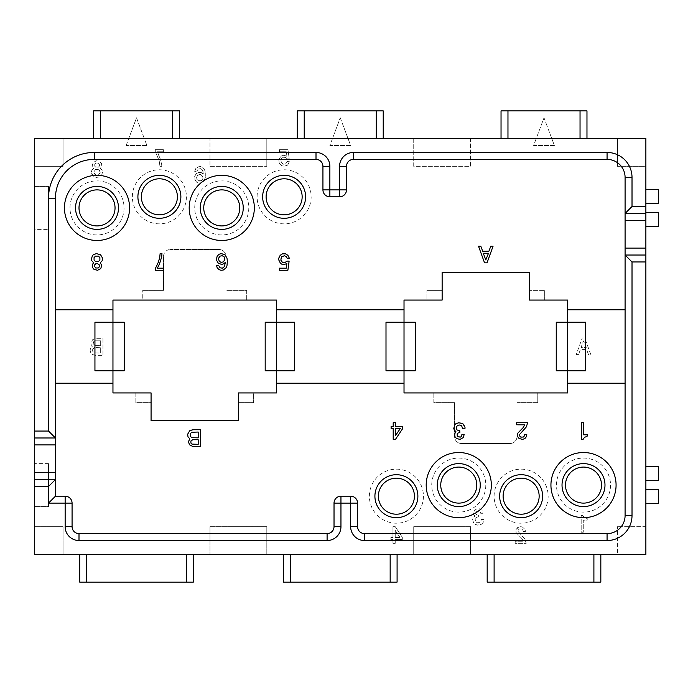 <?xml version="1.0" encoding="UTF-8"?>
<svg xmlns="http://www.w3.org/2000/svg" width="693" height="693" viewBox="0 0 693 693"><rect width="100%" height="100%" fill="white"/><g stroke="black" fill="none" stroke-linecap="round" stroke-linejoin="round"><path stroke-width="0.52" stroke-dasharray="3.46 2.6" d="M297.297 138.6L297.297 110.88L383.229 110.88L383.229 138.6L266.805 138.6L266.805 166.32L266.805 138.6L63.063 138.6L63.063 166.32L34.65 166.32L34.65 186.417L48.51 186.417L34.65 186.417L34.65 229.383L48.51 229.383L34.65 229.383L34.65 554.4L63.063 554.4L63.063 526.68L34.65 526.68L63.063 526.68L63.063 554.4L79.695 554.4L79.695 582.12L193.347 582.12L193.347 554.4L266.805 554.4L266.805 526.68L209.979 526.68L209.979 554.4L209.979 526.68L266.805 526.68L266.805 554.4L283.437 554.4L283.437 582.12L397.089 582.12L397.089 554.4L413.721 554.4L413.721 526.68L413.721 554.4L470.547 554.4L470.547 526.68L413.721 526.68L470.547 526.68L470.547 554.4L600.831 554.4L600.831 582.12L487.179 582.12L487.179 554.4M645.876 466.58L658.35 466.58L658.35 480.44L645.876 480.44L645.876 466.467A2.772 2.772 0 0 0 645.876 466.58M586.971 110.88L586.971 138.6L501.039 138.6L501.039 110.88L586.971 110.88M586.971 138.6L617.463 138.6L617.463 166.32L617.463 138.6L645.876 138.6L645.876 166.32L617.463 166.32L645.876 166.32L645.876 189.267A2.772 2.772 0 0 0 645.876 189.38L645.876 189.267M658.35 189.38L658.35 203.24L645.876 203.24L645.876 189.38L658.35 189.38M383.229 138.6L413.721 138.6L413.721 166.32L470.547 166.32L470.547 138.6L413.721 138.6L413.721 166.32L470.547 166.32L470.547 138.6L501.039 138.6M645.876 212.56L658.35 212.56L658.35 226.42L645.876 226.42L645.876 203.24M334.026 503.118L334.026 526.68A6.93 6.93 0 0 1 327.096 533.61L79.002 533.61A6.93 6.93 0 0 1 72.072 526.68L72.072 503.118A6.93 6.93 0 0 0 65.142 496.188L55.44 496.188M645.876 503.62L645.876 489.76L658.35 489.76L658.35 503.62L645.876 503.733A2.772 2.772 0 0 1 645.876 503.62M645.876 226.533A2.772 2.772 0 0 1 645.876 226.42L645.876 466.467M265.185 322.245L294.525 322.245L294.525 370.755L276.507 370.755L276.507 322.245L276.507 370.755L265.185 370.755M34.65 138.6L34.65 166.32L63.063 166.32L63.063 138.6L34.65 138.6M238.392 392.931L253.638 392.931L253.638 402.633L253.638 392.931L276.507 392.931L276.507 300.069L246.708 300.069L246.708 290.367L225.918 290.367L225.918 256.41A6.93 6.93 0 0 0 218.988 249.48L170.478 249.48L218.988 249.48A6.93 6.93 0 0 1 225.918 256.41L225.918 290.367L246.708 290.367L246.708 300.069L142.758 300.069L142.758 290.367L142.758 300.069L112.959 300.069L112.959 392.931L135.828 392.931L135.828 402.633L151.074 402.633L151.074 392.931L135.828 392.931L135.828 402.633L151.074 402.633L151.074 420.651L238.392 420.651L238.392 402.633L253.638 402.633L238.392 402.633L238.392 392.931M124.281 322.245L112.959 322.245L112.959 370.755L94.941 370.755L94.941 322.245L112.959 322.245L112.959 370.755L124.281 370.755M55.44 309.771L112.959 309.771M112.959 383.229L55.44 383.229M48.51 463.617L34.65 463.617L48.51 463.617L48.51 506.583L34.65 506.583L48.51 506.583L48.51 463.617M397.089 554.4L283.437 554.4M542.619 496.188A21.483 21.483 0 0 0 521.136 474.705A21.483 21.483 0 0 0 499.653 496.188A21.483 21.483 0 0 0 521.136 517.671A21.483 21.483 0 0 0 542.619 496.188M645.876 255.024L625.086 255.024L625.086 213.444L645.876 213.444M118.503 207.9A21.483 21.483 0 0 0 97.02 186.417A21.483 21.483 0 0 0 75.537 207.9A21.483 21.483 0 0 0 97.02 229.383A21.483 21.483 0 0 0 118.503 207.9M243.243 207.9A21.483 21.483 0 0 0 221.76 186.417A21.483 21.483 0 0 0 200.277 207.9A21.483 21.483 0 0 0 221.76 229.383A21.483 21.483 0 0 0 243.243 207.9M209.979 166.32L266.805 166.32L209.979 166.32L209.979 138.6L209.979 166.32M442.134 290.367L442.134 272.349L529.452 272.349L529.452 290.367L544.698 290.367L529.452 290.367L529.452 300.069L567.567 300.069L567.567 392.931L404.019 392.931L404.019 300.069L426.888 300.069L426.888 290.367L426.888 300.069L442.134 300.069L442.134 290.367L426.888 290.367L442.134 290.367M93.555 138.6L93.555 110.88L179.487 110.88L179.487 138.6M480.249 485.1A21.483 21.483 0 0 0 458.766 463.617A21.483 21.483 0 0 0 437.283 485.1A21.483 21.483 0 0 0 458.766 506.583A21.483 21.483 0 0 0 480.249 485.1M305.613 196.812A21.483 21.483 0 0 0 284.13 175.329A21.483 21.483 0 0 0 262.647 196.812A21.483 21.483 0 0 0 284.13 218.295A21.483 21.483 0 0 0 305.613 196.812M189.189 207.9A32.571 32.571 0 0 0 221.76 240.471A32.571 32.571 0 0 0 254.331 207.9A32.571 32.571 0 0 0 221.76 175.329A32.571 32.571 0 0 0 189.189 207.9M583.506 503.118A18.018 18.018 0 0 1 565.488 485.1A18.018 18.018 0 0 1 583.506 467.082A18.018 18.018 0 0 1 601.524 485.1A18.018 18.018 0 0 1 583.506 503.118M340.956 496.188L350.658 496.188A6.93 6.93 0 0 1 357.588 503.118L357.588 526.68A6.93 6.93 0 0 0 364.518 533.61L607.068 533.61A18.018 18.018 0 0 0 625.086 515.592M550.935 485.1A32.571 32.571 0 0 0 583.506 517.671A32.571 32.571 0 0 0 616.077 485.1A32.571 32.571 0 0 0 583.506 452.529A32.571 32.571 0 0 0 550.935 485.1M159.39 214.83A18.018 18.018 0 0 1 141.372 196.812A18.018 18.018 0 0 1 159.39 178.794A18.018 18.018 0 0 1 177.408 196.812A18.018 18.018 0 0 1 159.39 214.83M276.507 383.229L404.019 383.229M415.341 370.755L404.019 370.755L404.019 322.245L404.019 370.755L386.001 370.755L386.001 322.245L415.341 322.245M404.019 309.771L276.507 309.771M48.51 186.417L48.51 229.383L48.51 186.417M645.876 489.76L645.876 480.44M600.831 554.4L617.463 554.4L617.463 526.68L617.463 554.4L645.876 554.4L645.876 526.68L617.463 526.68L645.876 526.68L645.876 503.733M510.048 443.52L461.538 443.52L510.048 443.52A6.93 6.93 0 0 0 516.978 436.59L516.978 402.633L537.768 402.633L537.768 392.931L537.768 402.633L516.978 402.633L516.978 436.59A6.93 6.93 0 0 1 510.048 443.52M544.698 300.069L544.698 290.367L544.698 300.069M433.818 392.931L433.818 402.633L454.608 402.633L454.608 436.59A6.93 6.93 0 0 0 461.538 443.52A6.93 6.93 0 0 1 454.608 436.59L454.608 402.633L433.818 402.633L433.818 392.931M97.02 234.927A27.027 27.027 0 0 1 69.993 207.9A27.027 27.027 0 0 1 97.02 180.873A27.027 27.027 0 0 1 124.047 207.9A27.027 27.027 0 0 1 97.02 234.927A27.027 27.027 0 0 1 69.993 207.9A27.027 27.027 0 0 1 97.02 180.873A27.027 27.027 0 0 1 124.047 207.9A27.027 27.027 0 0 1 97.02 234.927M396.396 523.215A27.027 27.027 0 0 1 369.369 496.188A27.027 27.027 0 0 1 396.396 469.161A27.027 27.027 0 0 1 423.423 496.188A27.027 27.027 0 0 1 396.396 523.215A27.027 27.027 0 0 1 369.369 496.188A27.027 27.027 0 0 1 396.396 469.161A27.027 27.027 0 0 1 423.423 496.188A27.027 27.027 0 0 1 396.396 523.215M284.13 223.839A27.027 27.027 0 0 1 257.103 196.812A27.027 27.027 0 0 1 284.13 169.785A27.027 27.027 0 0 1 311.157 196.812A27.027 27.027 0 0 1 284.13 223.839A27.027 27.027 0 0 1 257.103 196.812A27.027 27.027 0 0 1 284.13 169.785A27.027 27.027 0 0 1 311.157 196.812A27.027 27.027 0 0 1 284.13 223.839M159.39 223.839A27.027 27.027 0 0 1 132.363 196.812A27.027 27.027 0 0 1 159.39 169.785A27.027 27.027 0 0 1 186.417 196.812A27.027 27.027 0 0 1 159.39 223.839A27.027 27.027 0 0 1 132.363 196.812A27.027 27.027 0 0 1 159.39 169.785A27.027 27.027 0 0 1 186.417 196.812A27.027 27.027 0 0 1 159.39 223.839M521.136 523.215A27.027 27.027 0 0 1 494.109 496.188A27.027 27.027 0 0 1 521.136 469.161A27.027 27.027 0 0 1 548.163 496.188A27.027 27.027 0 0 1 521.136 523.215A27.027 27.027 0 0 1 494.109 496.188A27.027 27.027 0 0 1 521.136 469.161A27.027 27.027 0 0 1 548.163 496.188A27.027 27.027 0 0 1 521.136 523.215M583.506 512.127A27.027 27.027 0 0 1 556.479 485.1A27.027 27.027 0 0 1 583.506 458.073A27.027 27.027 0 0 1 610.533 485.1A27.027 27.027 0 0 1 583.506 512.127A27.027 27.027 0 0 1 556.479 485.1A27.027 27.027 0 0 1 583.506 458.073A27.027 27.027 0 0 1 610.533 485.1A27.027 27.027 0 0 1 583.506 512.127M458.766 512.127A27.027 27.027 0 0 1 431.739 485.1A27.027 27.027 0 0 1 458.766 458.073A27.027 27.027 0 0 1 485.793 485.1A27.027 27.027 0 0 1 458.766 512.127A27.027 27.027 0 0 1 431.739 485.1A27.027 27.027 0 0 1 458.766 458.073A27.027 27.027 0 0 1 485.793 485.1A27.027 27.027 0 0 1 458.766 512.127M221.76 234.927A27.027 27.027 0 0 1 194.733 207.9A27.027 27.027 0 0 1 221.76 180.873A27.027 27.027 0 0 1 248.787 207.9A27.027 27.027 0 0 1 221.76 234.927A27.027 27.027 0 0 1 194.733 207.9A27.027 27.027 0 0 1 221.76 180.873A27.027 27.027 0 0 1 248.787 207.9A27.027 27.027 0 0 1 221.76 234.927M163.548 256.41A6.93 6.93 0 0 1 170.478 249.48A6.93 6.93 0 0 0 163.548 256.41L163.548 290.367L142.758 290.367L163.548 290.367L163.548 256.41M544.005 117.81L554.4 145.53L533.61 145.53L544.005 117.81L533.61 145.53L554.4 145.53L544.005 117.81M126.126 145.53L136.521 117.81L146.916 145.53L126.126 145.53L146.916 145.53L136.521 117.81L126.126 145.53M340.263 117.81L350.658 145.53L329.868 145.53L340.263 117.81L329.868 145.53L350.658 145.53L340.263 117.81M578.516 354.591L576.23 354.591L582.259 337.959L584.753 337.959L590.783 354.591L588.496 354.591L586.625 349.601L580.387 349.601L578.516 354.591L580.387 349.601L586.625 349.601L588.496 354.591L590.783 354.591L584.753 337.959L582.259 337.959L576.23 354.591L578.516 354.591M91.424 171.795L91.84 170.339L93.711 168.26L92.256 165.558L93.295 162.439L96.414 160.776L99.948 161.608L101.819 164.726L101.611 166.597L100.364 168.26L102.235 170.339L102.651 171.795L101.611 175.329L99.324 176.992L96.414 177.408L93.503 176.368L91.424 172.834L91.424 171.795L91.84 174.289L93.503 176.368L96.414 177.408L99.324 176.992L101.611 175.329L102.651 171.795L102.235 170.339L100.364 168.26L101.611 166.597L101.611 163.687L98.701 160.984L95.374 160.984L93.295 162.439L92.256 165.558L93.711 168.26L91.84 170.339L91.424 171.795M392.948 537.491L392.948 526.68L395.235 526.68L402.304 537.283L402.304 539.57L395.235 539.57L395.235 543.312L392.948 543.312L392.948 539.57L390.869 539.57L390.869 537.491L392.948 537.491L392.948 526.68L395.235 526.68L402.304 537.283L402.304 539.57L395.235 539.57L395.235 543.312L392.948 543.312L392.948 539.57L390.869 539.57L390.869 537.491L392.948 537.491M161.512 162.994L161.824 166.32L159.953 166.32L159.173 160.707L155.275 151.559L155.275 149.688L163.383 149.688L163.383 151.767L157.146 151.767L160.733 159.875L161.824 166.32L159.953 166.32L159.173 160.707L155.275 151.559L155.275 149.688L163.383 149.688L163.383 151.767L157.146 151.767L159.173 155.509L161.512 162.994M581.184 515.592L582.848 515.592L584.303 517.671L587.214 518.503L587.214 520.166L583.263 520.166L583.263 532.224L581.184 532.224L581.184 515.592L582.848 515.592L584.303 517.671L587.214 518.503L587.214 520.166L583.263 520.166L583.263 532.224L581.184 532.224L581.184 515.592M521.838 538.53L516.016 532.501L516.016 529.591L518.927 526.888L522.253 526.888L525.164 529.591L525.372 531.462L523.085 531.462L522.877 530.006L521.838 528.967L519.343 528.967L518.303 530.006L518.095 531.462L524.956 539.154L526.204 543.312L515.185 543.312L515.185 541.233L523.293 541.233L521.838 538.53L516.016 532.501L516.016 529.591L517.68 527.512L519.967 526.68L522.253 526.888L525.164 529.591L525.372 531.462L523.085 531.462L522.877 530.006L521.838 528.967L519.343 528.967L518.303 530.006L518.095 531.462L524.956 539.154L526.204 543.312L515.185 543.312L515.185 541.233L523.293 541.233L521.838 538.53M474.913 516.008L473.665 514.345L473.458 512.473L475.329 509.355L478.863 508.523L481.981 510.187L483.021 513.305L480.734 513.305L480.526 511.85L479.487 510.81L476.368 511.226L475.952 513.929L476.992 514.968L478.655 515.176L478.655 517.047L476.784 517.255L475.121 519.542L475.952 522.037L477.824 522.869L480.526 522.037L481.358 519.542L483.853 519.542L483.437 522.037L481.774 524.116L478.863 525.155L475.952 524.74L473.665 523.076L472.626 519.542L473.042 518.087L474.913 516.008L473.665 514.345L473.458 512.473L475.329 509.355L478.863 508.523L481.981 510.187L483.021 513.305L480.734 513.305L480.526 511.85L479.487 510.81L476.368 511.226L475.952 513.929L476.992 514.968L478.655 515.176L478.655 517.047L476.784 517.255L475.121 519.542L475.952 522.037L477.824 522.869L480.526 522.037L481.358 519.542L483.853 519.542L483.437 522.037L481.774 524.116L477.616 525.155L474.705 524.116L473.665 523.076L472.626 519.542L473.042 518.087L474.913 516.008M92.351 346.205L91.104 344.542L90.896 342.671L92.767 339.553L95.054 338.721L102.954 338.721L102.954 355.353L93.39 354.937L91.104 353.274L90.064 350.779L90.48 348.284L92.351 346.205L91.104 344.542L90.896 342.671L92.767 339.553L95.054 338.721L102.954 338.721L102.954 355.353L95.054 355.353L92.143 354.314L90.48 352.235L90.064 349.74L90.48 348.284L92.351 346.205M205.085 170.928L205.293 177.581L203.629 181.531L200.303 183.195L196.561 182.155L194.482 178.621L194.482 176.958L195.937 174.047L198.224 172.592L200.303 172.384L203.421 174.255L202.59 170.305L200.511 168.642L198.224 169.057L196.769 171.344L194.69 171.344L195.937 168.226L199.056 166.563L202.382 167.186L204.253 169.057L205.293 172.176L205.293 177.581L204.253 180.7L201.342 182.987L198.224 182.987L196.561 182.155L194.898 179.868L194.898 175.71L196.561 173.423L199.263 172.384L201.342 172.592L203.421 174.255L203.006 171.344L202.174 169.681L200.511 168.642L198.224 169.057L196.769 171.344L194.69 171.344L195.313 169.057L197.184 167.186L200.511 166.563L203.006 167.602L205.085 170.928M287.344 165.28L283.602 166.32L281.523 165.696L279.651 163.825L278.82 160.083L280.275 157.172L281.523 155.925L283.602 155.301L286.928 156.341L286.304 151.767L279.444 151.767L279.444 149.688L287.967 149.688L289.215 158.836L287.136 158.836L285.888 157.588L283.602 157.172L281.73 158.212L280.899 159.875L281.315 162.578L283.602 164.241L285.681 163.825L287.344 161.538L289.423 161.746L287.967 164.657L284.641 166.32L281.523 165.696L279.236 162.994L278.82 160.083L279.651 158.004L281.523 155.925L284.641 155.301L286.928 156.341L286.304 151.767L279.444 151.767L279.444 149.688L287.967 149.688L289.215 158.836L287.136 158.836L285.888 157.588L283.602 157.172L281.73 158.212L280.899 159.875L281.315 162.578L283.602 164.241L285.681 163.825L287.344 161.538L289.423 161.746L287.344 165.28M97.02 225.918A18.018 18.018 0 0 1 79.002 207.9A18.018 18.018 0 0 1 97.02 189.882A18.018 18.018 0 0 1 115.038 207.9A18.018 18.018 0 0 1 97.02 225.918M221.76 225.918A18.018 18.018 0 0 1 203.742 207.9A18.018 18.018 0 0 1 221.76 189.882A18.018 18.018 0 0 1 239.778 207.9A18.018 18.018 0 0 1 221.76 225.918M458.766 503.118A18.018 18.018 0 0 1 440.748 485.1A18.018 18.018 0 0 1 458.766 467.082A18.018 18.018 0 0 1 476.784 485.1A18.018 18.018 0 0 1 458.766 503.118M64.449 207.9A32.571 32.571 0 0 0 97.02 240.471A32.571 32.571 0 0 0 129.591 207.9A32.571 32.571 0 0 0 97.02 175.329A32.571 32.571 0 0 0 64.449 207.9M34.65 479.556L55.44 479.556L55.44 437.976L34.65 437.976M417.879 496.188A21.483 21.483 0 0 0 396.396 474.705A21.483 21.483 0 0 0 374.913 496.188A21.483 21.483 0 0 0 396.396 517.671A21.483 21.483 0 0 0 417.879 496.188M521.136 514.206A18.018 18.018 0 0 1 503.118 496.188A18.018 18.018 0 0 1 521.136 478.17A18.018 18.018 0 0 1 539.154 496.188A18.018 18.018 0 0 1 521.136 514.206M426.195 485.1A32.571 32.571 0 0 0 458.766 517.671A32.571 32.571 0 0 0 491.337 485.1A32.571 32.571 0 0 0 458.766 452.529A32.571 32.571 0 0 0 426.195 485.1M284.13 214.83A18.018 18.018 0 0 1 266.112 196.812A18.018 18.018 0 0 1 284.13 178.794A18.018 18.018 0 0 1 302.148 196.812A18.018 18.018 0 0 1 284.13 214.83M193.347 554.4L79.695 554.4M302.72 554.4L340.263 554.4L302.72 554.331M377.806 554.4L340.263 554.4L377.806 554.331M604.989 485.1A21.483 21.483 0 0 0 583.506 463.617A21.483 21.483 0 0 0 562.023 485.1A21.483 21.483 0 0 0 583.506 506.583A21.483 21.483 0 0 0 604.989 485.1M180.873 196.812A21.483 21.483 0 0 0 159.39 175.329A21.483 21.483 0 0 0 137.907 196.812A21.483 21.483 0 0 0 159.39 218.295A21.483 21.483 0 0 0 180.873 196.812M396.396 514.206A18.018 18.018 0 0 1 378.378 496.188A18.018 18.018 0 0 1 396.396 478.17A18.018 18.018 0 0 1 414.414 496.188A18.018 18.018 0 0 1 396.396 514.206M556.245 370.755L567.567 370.755L567.567 322.245L585.585 322.245L585.585 370.755L567.567 370.755L567.567 322.245L556.245 322.245M567.567 309.771L625.086 309.771M625.086 383.229L567.567 383.229M305.613 554.4L374.913 554.331L305.613 554.331M374.913 554.4L340.263 554.4L374.913 554.331M320.772 554.4L327.269 554.331L320.772 554.4M327.988 554.4L319.326 554.331L327.988 554.4M320.053 554.4L327.269 554.4L320.053 554.4C318.191 554.4 318.191 554.4 320.053 554.4C318.191 554.4 318.191 554.4 320.053 554.4L327.269 554.331L320.053 554.331C318.191 554.331 318.191 554.331 320.053 554.331C318.191 554.331 318.191 554.331 320.053 554.331L320.053 554.4M340.263 554.4L347.479 554.331L340.263 554.4M353.257 554.4L339.544 554.331L353.257 554.4M338.816 554.4L339.544 554.331L338.816 554.4M356.141 554.4L359.035 554.331L356.141 554.4M201.342 180.7L203.006 178.413L202.59 176.126L200.303 174.463L198.224 174.879L196.561 177.165L196.977 179.452L199.263 181.116L201.342 180.7L202.59 179.452L202.59 176.126L200.303 174.463L197.392 175.502L196.561 178.413L198.224 180.7L201.342 180.7M100.156 172.626L99.324 170.131L97.453 169.3L95.582 169.508L93.919 171.795L94.75 174.289L96.622 175.121L98.493 174.913L100.156 172.626L98.493 174.913L95.582 174.913L93.919 172.626L94.127 170.963L95.582 169.508L98.493 169.508L99.948 170.963L100.156 172.626M95.262 345.374L100.667 345.374L100.667 340.8L95.262 340.8L93.806 341.424L93.183 343.503L94.43 345.166L100.667 345.374L100.667 340.8L95.262 340.8L93.806 341.424L93.39 344.126L95.262 345.374M395.235 530.422L395.235 537.491L400.017 537.491L395.235 530.422L395.235 537.491L400.017 537.491L395.235 530.422M92.767 348.908L92.767 351.403L94.222 352.858L100.667 353.066L100.667 347.245L94.222 347.453L92.559 349.74L92.767 351.403L94.222 352.858L100.667 353.066L100.667 347.245L94.222 347.453L92.767 348.908M586.209 347.522L583.506 340.869L581.011 347.522L586.209 347.522L581.011 347.522L583.506 340.869L586.209 347.522M94.75 164.102L94.75 166.181L95.79 167.221L98.285 167.221L99.324 166.181L99.532 164.726L98.285 163.063L95.79 163.063L94.75 164.102L96.622 162.855L98.908 163.479L99.532 165.558L98.285 167.221L95.166 166.805L94.75 164.102M95.313 270.062L92.403 267.359L92.403 264.449L93.65 262.786L91.779 260.707L91.363 258.212L93.442 254.677L97.6 253.638L100.511 254.677L102.174 256.756L102.174 260.707L100.303 262.786L101.55 264.449L101.758 266.32L99.887 269.438L97.6 270.27L95.313 270.062M95.729 267.983L98.848 267.567L99.471 266.32L98.848 264.241L97.392 263.617L95.106 264.241L94.482 266.32L95.729 267.983M95.521 261.538L98.432 261.538L99.887 260.083L99.887 257.588L98.432 256.133L95.521 256.133L94.066 257.588L94.066 260.083L95.521 261.538M216.346 259.875L217.801 262.786L220.088 264.241L223.207 264.241L225.286 262.578L224.454 266.528L222.375 268.191L220.088 267.775L218.633 265.488L216.554 265.488L217.801 268.607L220.92 270.27L224.87 269.231L226.949 265.904L227.365 262.786L226.949 258.004L225.494 255.301L222.167 253.638L219.049 254.262L216.762 256.964L216.346 259.875M222.167 255.717L224.038 256.756L224.87 259.667L223.207 261.954L221.128 262.37L219.257 261.33L218.425 258.42L220.088 256.133L222.167 255.717M161.98 253.638L160.109 253.638L159.329 259.251L155.431 268.399L155.431 270.27L163.539 270.27L163.539 268.191L157.302 268.191L160.889 260.083L161.98 253.638M285.802 262.37L283.515 262.786L281.644 261.746L280.812 258.42L281.644 256.756L283.515 255.717L285.594 256.133L287.257 258.42L289.336 258.212L287.881 255.301L284.554 253.638L282.475 253.846L280.189 255.301L278.733 258.212L278.733 259.875L280.189 262.786L281.436 264.033L283.515 264.657L286.841 263.617L286.218 268.191L279.357 268.191L279.357 270.27L287.881 270.27L289.128 261.122L287.049 261.122L285.802 262.37M480.803 246.206L482.675 251.195L488.911 251.195L490.783 246.206L493.07 246.206L487.04 262.838L484.546 262.838L478.516 246.206L480.803 246.206M485.793 259.927L488.496 253.274L483.298 253.274L485.793 259.927M583.09 439.362L584.545 437.283L587.456 436.451L587.456 434.788L583.506 434.788L583.506 422.73L581.427 422.73L581.427 439.362L583.09 439.362M526.784 435.412L526.784 434.58L524.497 434.58L523.873 436.659L521.586 437.283L520.131 436.659L519.507 434.58L526.368 426.888L527.616 422.73L516.597 422.73L516.597 424.809L524.705 424.809L523.25 427.512L517.428 433.541L517.221 435.412L518.26 437.699L520.339 439.154L523.665 439.154L525.744 437.699L526.784 435.412M391.121 428.551L393.2 428.551L393.2 439.362L395.486 439.362L402.555 428.759L402.555 426.472L395.486 426.472L395.486 422.73L393.2 422.73L393.2 426.472L391.121 426.472L391.121 428.551M400.268 428.551L395.486 435.62L395.486 428.551L400.268 428.551M461.677 425.849L462.508 428.343L465.003 428.343L464.587 425.849L462.924 423.769L460.013 422.73L455.855 423.769L454.192 425.849L454.192 429.799L456.063 431.878L454.816 433.541L454.816 436.451L457.726 439.154L461.053 439.154L463.964 436.451L464.171 434.58L461.885 434.58L461.261 436.659L459.805 437.283L458.142 437.075L456.895 435.412L457.519 433.333L459.805 432.709L459.805 430.838L457.103 430.006L456.271 428.343L456.479 426.68L458.974 425.017L461.677 425.849M188.011 432.874L188.011 436.824L189.882 438.903L188.427 441.606L189.466 444.724L192.585 446.387L200.485 446.387L200.485 429.755L190.922 430.171L188.011 432.874M191.337 443.685L190.714 441.606L191.961 439.942L198.198 439.734L198.198 444.308L192.793 444.308L191.337 443.685M190.298 433.705L191.753 432.25L198.198 432.042L198.198 437.863L191.753 437.655L190.298 436.2L190.298 433.705"/><path stroke-width="1.04" d="M383.229 138.6L383.229 110.88L297.297 110.88L297.297 138.6M645.876 480.44L658.35 480.44L658.35 466.58L645.876 466.467M193.347 554.4L193.347 582.12L79.695 582.12L79.695 554.4M586.971 138.6L586.971 110.88L501.039 110.88L501.039 138.6M645.876 203.24L658.35 203.24L658.35 189.38L645.876 189.267M645.876 226.533L658.35 226.42L658.35 212.56L645.876 212.56M48.51 486.486L34.65 486.486L34.65 479.556L55.44 479.556L55.44 496.188L48.51 503.118L48.51 486.486L55.44 479.556L55.44 496.188L65.142 496.188A6.93 6.93 0 0 1 72.072 503.118L72.072 526.68A6.93 6.93 0 0 0 79.002 533.61L79.002 540.54L327.096 540.54A13.86 13.86 0 0 0 340.956 526.68L340.956 503.118L350.658 503.118L350.658 526.68A13.86 13.86 0 0 0 364.518 540.54L364.518 533.61L607.068 533.61A18.018 18.018 0 0 0 625.086 515.592L625.086 383.229L567.567 383.229L567.567 392.931L404.019 392.931L404.019 370.755L386.001 370.755L386.001 322.245L404.019 322.245L404.019 370.755L415.341 370.755L415.341 322.245L404.019 322.245L404.019 309.771L276.507 309.771L276.507 300.069L112.959 300.069L112.959 322.245L124.281 322.245L124.281 370.755L112.959 370.755L112.959 383.229L55.44 383.229L55.44 309.771L112.959 309.771M645.876 489.76L658.35 489.76L658.35 503.62L645.876 503.733M487.179 554.4L487.179 582.12L600.831 582.12L600.831 554.4M112.959 383.229L112.959 392.931L151.074 392.931L151.074 420.651L238.392 420.651L238.392 392.931L276.507 392.931L276.507 322.245L265.185 322.245L265.185 370.755L294.525 370.755L294.525 322.245L276.507 322.245L276.507 309.771M79.002 533.61L327.096 533.61A6.93 6.93 0 0 0 334.026 526.68L334.026 503.118A6.93 6.93 0 0 1 340.956 496.188A6.93 6.93 0 0 0 334.026 503.118L340.956 503.118L340.956 496.188L350.658 496.188L350.658 503.118L357.588 503.118L357.588 526.68A6.93 6.93 0 0 0 364.518 533.61M34.65 486.486L34.65 554.4L645.876 554.4L645.876 255.024L625.086 255.024L625.086 383.229M34.65 479.556L34.65 437.976L55.44 437.976L55.44 198.198A38.808 38.808 0 0 1 94.248 159.39A38.808 38.808 0 0 0 55.44 198.198L55.44 309.771M346.5 166.32A6.93 6.93 0 0 1 353.43 159.39L607.068 159.39L353.43 159.39A6.93 6.93 0 0 0 346.5 166.32L346.5 189.882A6.93 6.93 0 0 1 339.57 196.812A6.93 6.93 0 0 0 346.5 189.882L346.5 166.32L339.57 166.32A13.86 13.86 0 0 1 353.43 152.46L607.068 152.46A24.948 24.948 0 0 1 632.016 177.408L632.016 206.514L645.876 206.514L645.876 138.6L34.65 138.6L34.65 437.976M94.941 322.245L94.941 370.755L112.959 370.755L112.959 322.245L94.941 322.245M290.367 554.4L290.367 582.12L397.089 582.12L397.089 554.4M521.136 478.17A18.018 18.018 0 0 1 539.154 496.188A18.018 18.018 0 0 1 521.136 514.206A18.018 18.018 0 0 1 503.118 496.188A18.018 18.018 0 0 1 521.136 478.17M97.02 225.918A18.018 18.018 0 0 1 79.002 207.9A18.018 18.018 0 0 1 97.02 189.882A18.018 18.018 0 0 1 115.038 207.9A18.018 18.018 0 0 1 97.02 225.918M179.487 138.6L179.487 110.88L93.555 110.88L93.555 138.6M243.243 207.9A21.483 21.483 0 0 0 221.76 186.417A21.483 21.483 0 0 0 200.277 207.9A21.483 21.483 0 0 0 221.76 229.383A21.483 21.483 0 0 0 243.243 207.9M567.567 383.229L567.567 370.755L556.245 370.755L556.245 322.245L567.567 322.245L567.567 300.069L529.452 300.069L529.452 272.349L442.134 272.349L442.134 300.069L404.019 300.069L404.019 309.771M305.613 196.812A21.483 21.483 0 0 0 284.13 175.329A21.483 21.483 0 0 0 262.647 196.812A21.483 21.483 0 0 0 284.13 218.295A21.483 21.483 0 0 0 305.613 196.812M64.449 207.9A32.571 32.571 0 0 0 97.02 240.471A32.571 32.571 0 0 0 129.591 207.9A32.571 32.571 0 0 0 97.02 175.329A32.571 32.571 0 0 0 64.449 207.9M189.189 207.9A32.571 32.571 0 0 0 221.76 240.471A32.571 32.571 0 0 0 254.331 207.9A32.571 32.571 0 0 0 221.76 175.329A32.571 32.571 0 0 0 189.189 207.9M180.873 196.812A21.483 21.483 0 0 0 159.39 175.329A21.483 21.483 0 0 0 137.907 196.812A21.483 21.483 0 0 0 159.39 218.295A21.483 21.483 0 0 0 180.873 196.812M316.008 159.39A6.93 6.93 0 0 1 322.938 166.32L322.938 189.882L322.938 166.32A6.93 6.93 0 0 0 316.008 159.39L94.248 159.39L316.008 159.39L316.008 152.46L94.248 152.46A45.738 45.738 0 0 0 48.51 198.198L55.44 198.198M567.567 309.771L625.086 309.771M607.068 152.46L607.068 159.39A18.018 18.018 0 0 1 625.086 177.408L625.086 213.444L645.876 213.444L645.876 255.024M346.5 189.882L322.938 189.882A6.93 6.93 0 0 0 329.868 196.812L339.57 196.812L329.868 196.812L329.868 166.32A13.86 13.86 0 0 0 316.008 152.46M92.403 264.449L92.403 267.359L94.066 269.438L97.6 270.27L100.719 268.607L101.758 265.488L100.303 262.786L102.174 260.707L102.59 258.212L100.511 254.677L96.353 253.638L93.442 254.677L92.403 255.717L91.363 259.251L91.779 260.707L93.65 262.786L92.403 264.449M218.425 263.409L222.167 264.449L225.286 262.578L224.454 266.528L222.375 268.191L220.088 267.775L218.633 265.488L216.554 265.488L217.178 267.775L219.049 269.646L220.92 270.27L223.207 270.062L226.117 267.775L226.949 265.904L227.365 261.122L226.949 258.004L224.87 254.677L221.128 253.638L219.049 254.262L217.178 256.133L216.346 259.875L218.425 263.409M159.797 256.756L158.55 261.746L155.431 268.399L155.431 270.27L163.539 270.27L163.539 268.191L157.302 268.191L159.329 264.449L161.668 256.964L161.98 253.638L160.109 253.638L159.797 256.756M289.336 258.212L287.881 255.301L285.594 253.846L282.475 253.846L280.189 255.301L278.733 258.212L278.733 259.875L280.189 262.786L281.436 264.033L283.515 264.657L286.841 263.617L286.218 268.191L279.357 268.191L279.357 270.27L287.881 270.27L289.128 261.122L287.049 261.122L284.554 262.786L282.475 262.37L280.812 260.083L281.644 256.756L284.554 255.717L286.426 256.756L287.257 258.42L289.336 258.212M484.546 262.838L487.04 262.838L493.07 246.206L490.783 246.206L488.911 251.195L482.675 251.195L480.803 246.206L478.516 246.206L484.546 262.838M480.249 485.1A21.483 21.483 0 0 0 458.766 463.617A21.483 21.483 0 0 0 437.283 485.1A21.483 21.483 0 0 0 458.766 506.583A21.483 21.483 0 0 0 480.249 485.1M284.13 178.794A18.018 18.018 0 0 1 302.148 196.812A18.018 18.018 0 0 1 284.13 214.83A18.018 18.018 0 0 1 266.112 196.812A18.018 18.018 0 0 1 284.13 178.794M583.506 503.118A18.018 18.018 0 0 1 565.488 485.1A18.018 18.018 0 0 1 583.506 467.082A18.018 18.018 0 0 1 601.524 485.1A18.018 18.018 0 0 1 583.506 503.118M604.989 485.1A21.483 21.483 0 0 0 583.506 463.617A21.483 21.483 0 0 0 562.023 485.1A21.483 21.483 0 0 0 583.506 506.583A21.483 21.483 0 0 0 604.989 485.1M159.39 214.83A18.018 18.018 0 0 1 141.372 196.812A18.018 18.018 0 0 1 159.39 178.794A18.018 18.018 0 0 1 177.408 196.812A18.018 18.018 0 0 1 159.39 214.83M221.76 225.918A18.018 18.018 0 0 1 203.742 207.9A18.018 18.018 0 0 1 221.76 189.882A18.018 18.018 0 0 1 239.778 207.9A18.018 18.018 0 0 1 221.76 225.918M34.65 431.046L48.51 431.046L55.44 437.976L55.44 383.229M542.619 496.188A21.483 21.483 0 0 0 521.136 474.705A21.483 21.483 0 0 0 499.653 496.188A21.483 21.483 0 0 0 521.136 517.671A21.483 21.483 0 0 0 542.619 496.188M458.766 503.118A18.018 18.018 0 0 1 440.748 485.1A18.018 18.018 0 0 1 458.766 467.082A18.018 18.018 0 0 1 476.784 485.1A18.018 18.018 0 0 1 458.766 503.118M118.503 207.9A21.483 21.483 0 0 0 97.02 186.417A21.483 21.483 0 0 0 75.537 207.9A21.483 21.483 0 0 0 97.02 229.383A21.483 21.483 0 0 0 118.503 207.9M290.367 582.12L283.437 582.12L283.437 554.4M607.068 159.39A18.018 18.018 0 0 1 625.086 177.408L625.086 515.592L632.016 515.592L632.016 261.954L625.086 255.024M417.879 496.188A21.483 21.483 0 0 0 396.396 474.705A21.483 21.483 0 0 0 374.913 496.188A21.483 21.483 0 0 0 396.396 517.671A21.483 21.483 0 0 0 417.879 496.188M55.44 479.556L55.44 444.906L34.65 444.906M426.195 485.1A32.571 32.571 0 0 0 458.766 517.671A32.571 32.571 0 0 0 491.337 485.1A32.571 32.571 0 0 0 458.766 452.529A32.571 32.571 0 0 0 426.195 485.1M550.935 485.1A32.571 32.571 0 0 0 583.506 517.671A32.571 32.571 0 0 0 616.077 485.1A32.571 32.571 0 0 0 583.506 452.529A32.571 32.571 0 0 0 550.935 485.1M276.507 383.229L404.019 383.229M587.04 436.451L587.456 434.788L583.506 434.788L583.506 422.73L581.427 422.73L581.427 439.362L583.09 439.362L584.545 437.283L587.04 436.451M524.289 436.036L523.25 437.075L520.755 437.075L519.715 436.036L519.507 434.58L526.368 426.888L527.616 422.73L516.597 422.73L516.597 424.809L524.705 424.809L523.25 427.512L517.428 433.541L517.428 436.451L519.092 438.53L522.626 439.362L524.913 438.53L526.576 436.451L526.784 434.58L524.497 434.58L524.289 436.036M393.2 428.551L393.2 439.362L395.486 439.362L402.555 428.759L402.555 426.472L395.486 426.472L395.486 422.73L393.2 422.73L393.2 426.472L391.121 426.472L391.121 428.551L393.2 428.551M458.766 422.73L455.855 423.769L454.816 424.809L453.776 428.343L454.192 429.799L456.063 431.878L454.816 433.541L454.816 436.451L456.479 438.53L460.013 439.362L463.132 437.699L464.171 434.58L461.885 434.58L461.677 436.036L460.637 437.075L457.519 436.659L457.103 433.957L458.142 432.917L459.805 432.709L459.805 430.838L457.103 430.006L456.271 428.343L456.479 426.68L457.934 425.225L459.805 425.017L461.677 425.849L462.508 428.343L465.003 428.343L465.003 427.304L462.924 423.769L458.766 422.73M189.674 430.795L187.595 434.329L188.011 436.824L189.882 438.903L188.427 441.606L189.466 444.724L192.585 446.387L200.485 446.387L200.485 429.755L192.585 429.755L189.674 430.795M55.44 437.976L55.44 444.906M632.016 206.514L625.086 213.444M645.876 206.514L645.876 213.444M322.938 189.882A6.93 6.93 0 0 0 329.868 196.812M396.396 478.17A18.018 18.018 0 0 1 414.414 496.188A18.018 18.018 0 0 1 396.396 514.206A18.018 18.018 0 0 1 378.378 496.188A18.018 18.018 0 0 1 396.396 478.17M357.588 503.118A6.93 6.93 0 0 0 350.658 496.188M585.585 370.755L585.585 322.245L567.567 322.245L567.567 370.755L585.585 370.755M97.392 263.617L99.264 264.865L99.264 266.944L98.224 267.983L95.729 267.983L94.482 266.32L94.69 264.865L95.729 263.825L97.392 263.617M99.887 257.588L99.887 260.083L98.432 261.538L95.521 261.538L94.066 260.083L94.066 257.588L95.521 256.133L98.432 256.133L99.887 257.588M190.922 440.982L192.793 439.734L198.198 439.734L198.198 444.308L191.961 444.1L190.922 443.061L190.922 440.982M395.486 428.551L400.268 428.551L395.486 435.62L395.486 428.551M190.298 436.2L190.298 433.705L191.753 432.25L198.198 432.042L198.198 437.863L191.753 437.655L190.298 436.2M485.793 259.927L483.298 253.274L488.496 253.274L485.793 259.927M224.87 259.667L223.207 261.954L221.128 262.37L219.257 261.33L218.425 258.42L220.088 256.133L222.167 255.717L224.038 256.756L224.87 259.667M507.969 138.6L507.969 110.88M580.041 138.6L580.041 110.88M593.901 582.12L593.901 554.4M65.142 496.188L65.142 526.68A13.86 13.86 0 0 0 79.002 540.54M72.072 503.118L48.51 503.118M327.096 533.61L327.096 540.54M334.026 526.68L340.956 526.68M376.299 138.6L376.299 110.88M390.159 582.12L390.159 554.4M607.068 533.61L607.068 540.54L364.518 540.54M172.557 110.88L172.557 138.6M100.485 110.88L100.485 138.6M494.109 582.12L494.109 554.4M48.51 431.046L48.51 198.198M339.57 196.812L339.57 166.32M632.016 177.408L625.086 177.408M34.65 472.626L55.44 472.626M353.43 152.46L353.43 159.39M625.086 220.374L645.876 220.374M645.876 248.094L625.086 248.094M94.248 159.39L94.248 152.46M645.876 261.954L632.016 261.954M322.938 166.32L329.868 166.32M304.227 110.88L304.227 138.6M607.068 540.54A24.948 24.948 0 0 0 632.016 515.592M357.588 526.68L350.658 526.68M72.072 526.68L65.142 526.68M186.417 554.4L186.417 582.12M86.625 554.4L86.625 582.12"/></g></svg>
